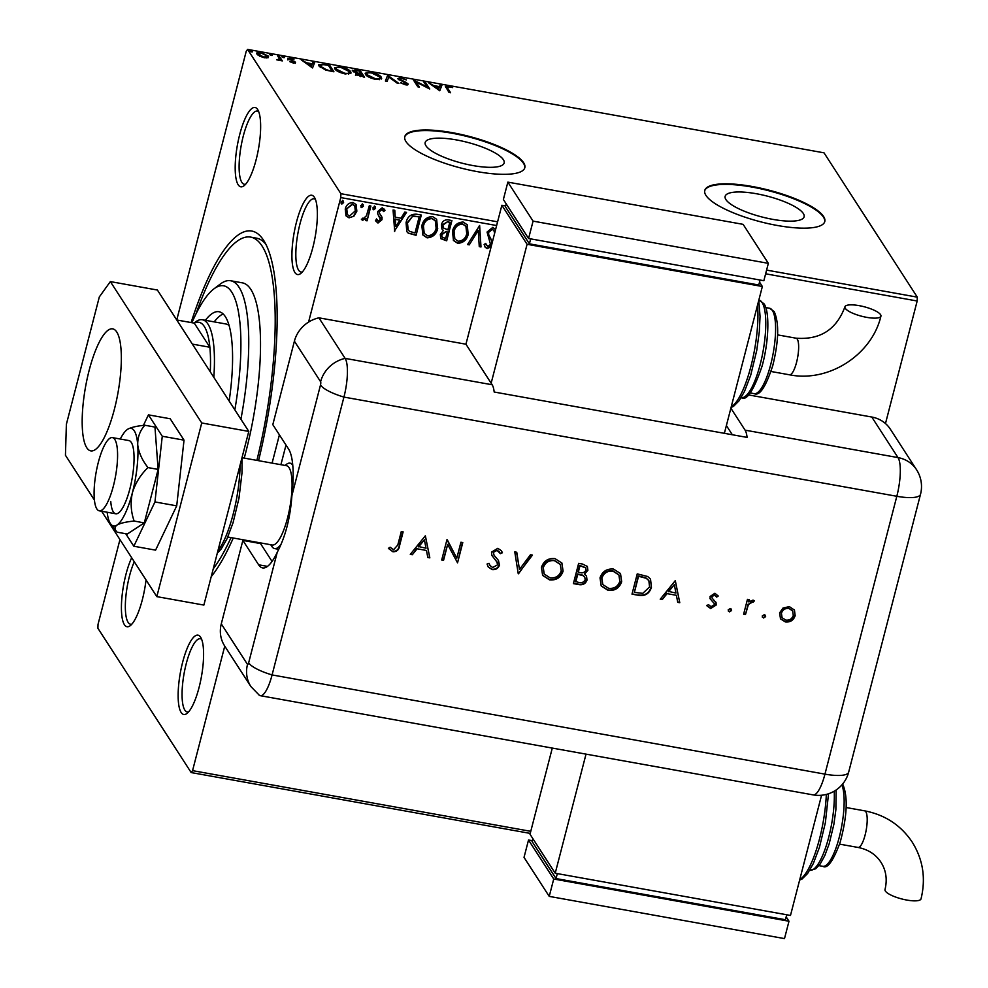 <?xml version="1.0" encoding="UTF-8"?>
<svg xmlns="http://www.w3.org/2000/svg" width="988" height="988" viewBox="0 0 988 988"><rect width="100%" height="100%" fill="white"/><g stroke="black" fill="none" stroke-linecap="round" stroke-linejoin="round"><path stroke-width="1.48" d="M191.116 322.557A182.866 48.622 100.2 0 1 263.561 240.22A182.866 48.622 100.2 0 1 263.635 240.343A182.866 48.622 100.2 0 1 258.547 460.68M265.772 244.098A176.667 46.967 -79.8 0 0 256.472 238.145L250.594 237.095A176.667 46.967 100.2 0 1 262.055 246.012A176.667 46.967 100.2 0 1 256.88 460.383M294.906 272.515A40.298 10.707 100.2 0 1 296.449 222.214A40.298 10.707 100.2 0 1 314.369 197.267A40.298 10.707 100.2 0 1 314.394 197.291A40.298 10.707 100.2 0 1 315.184 236.787A40.298 10.707 100.2 0 1 300.71 273.528A40.298 10.707 100.2 0 1 294.906 272.515M315.419 199.391A37.198 9.892 -79.8 0 0 314.147 198.81A37.198 9.892 -79.8 0 0 298.845 228.636A37.198 9.892 -79.8 0 0 298.598 270.156A37.198 9.892 -79.8 0 0 301.019 272.021A37.198 9.892 -79.8 0 0 302.402 271.922M181.137 712.447A40.298 10.707 100.2 0 1 182.669 662.145A40.298 10.707 100.2 0 1 200.601 637.198A40.298 10.707 100.2 0 1 200.613 637.223A40.298 10.707 100.2 0 1 201.416 676.718A40.298 10.707 100.2 0 1 186.93 713.472A40.298 10.707 100.2 0 1 181.137 712.447M201.638 639.322A37.198 9.892 -79.8 0 0 200.379 638.742A37.198 9.892 -79.8 0 0 185.077 668.567A37.198 9.892 -79.8 0 0 184.83 710.088A37.198 9.892 -79.8 0 0 187.238 711.965A37.198 9.892 -79.8 0 0 188.622 711.854M146.026 579.931A40.298 10.707 100.2 0 1 130.206 625.713A40.298 10.707 100.2 0 1 124.414 624.7A40.298 10.707 100.2 0 1 131.688 557.751M134.269 561.752A37.198 9.892 -79.8 0 0 128.107 622.329A37.198 9.892 -79.8 0 0 130.515 624.206A37.198 9.892 -79.8 0 0 131.898 624.107M238.182 184.768A40.298 10.707 100.2 0 1 239.726 134.467A40.298 10.707 100.2 0 1 257.646 109.507A40.298 10.707 100.2 0 1 257.67 109.545A40.298 10.707 100.2 0 1 258.461 149.027A40.298 10.707 100.2 0 1 243.987 185.781A40.298 10.707 100.2 0 1 238.182 184.768M258.695 111.644A37.198 9.892 -79.8 0 0 257.423 111.064A37.198 9.892 -79.8 0 0 242.134 140.876A37.198 9.892 -79.8 0 0 241.875 182.397A37.198 9.892 -79.8 0 0 244.295 184.274A37.198 9.892 -79.8 0 0 245.679 184.176M803.33 213.507A40.792 10.757 14.5 0 0 761.81 194.821A40.792 10.757 14.5 0 0 725.143 196.353A40.792 10.757 14.5 0 0 725.933 199.625A40.792 10.757 14.5 0 0 767.466 218.299A40.792 10.757 14.5 0 0 804.121 216.78A40.792 10.757 14.5 0 0 803.33 213.507M503.361 159.686A40.792 10.757 14.5 0 0 461.841 141A40.792 10.757 14.5 0 0 425.173 142.531A40.792 10.757 14.5 0 0 425.964 145.792A40.792 10.757 14.5 0 0 467.497 164.477A40.792 10.757 14.5 0 0 504.152 162.946A40.792 10.757 14.5 0 0 503.361 159.686M523.628 162.711A61.985 16.351 14.5 0 0 460.519 134.319A61.985 16.351 14.5 0 0 404.796 136.64A61.985 16.351 14.5 0 0 405.994 141.605A61.985 16.351 14.5 0 0 469.115 169.998A61.985 16.351 14.5 0 0 524.826 167.676A61.985 16.351 14.5 0 0 523.628 162.711M524.739 167.972A61.985 16.351 14.5 0 0 523.479 163.292A61.985 16.351 14.5 0 0 460.914 135.023A61.985 16.351 14.5 0 0 404.734 136.924M823.597 216.545A61.985 16.351 14.5 0 0 760.488 188.14A61.985 16.351 14.5 0 0 704.765 190.462A61.985 16.351 14.5 0 0 705.963 195.426A61.985 16.351 14.5 0 0 769.084 223.831A61.985 16.351 14.5 0 0 824.795 221.51A61.985 16.351 14.5 0 0 823.597 216.545M824.708 221.794A61.985 16.351 14.5 0 0 823.449 217.113A61.985 16.351 14.5 0 0 760.884 188.844A61.985 16.351 14.5 0 0 704.703 190.758M530.223 833.403L191.178 772.567L97.898 628.257L98.022 624.391L119.956 539.584M176.753 319.964L246.222 51.314L247.605 49.4L340.885 193.697L497.594 221.818M353.951 216.162L349.048 217.854L345.998 215.816L345.244 209.11C346.282 204.899 348.875 202.713 353.012 202.528L356.088 204.541L356.853 211.197L353.951 216.162L349.048 217.854M370.895 206.01L367.067 220.818L365.486 220.534L366.042 218.348L362.658 220.299L361.583 219.571L362.757 218.138L363.386 218.521L366.462 215.742L369.314 205.726L370.895 206.01M376.724 219.287L378.342 221.201L380.392 219.484L377.7 213.828L377.774 211.444L382.22 207.764L384.962 210.358L383.702 211.568L381.924 209.617L379.38 211.654L379.392 213.136L382.072 217.323L381.998 219.694L377.972 223.041L375.465 220.386L376.724 219.287L377.218 220.336L376.65 219.348M380.355 218.076L379.861 217.113M384.493 209.333L384.962 210.358L383.517 211.111M383.702 211.568L383.097 210.382M383.443 211.173L381.677 209.234L379.12 211.259L379.577 213.556M416.516 214.198L421.308 215.051L416.072 235.317L408.242 233.143L406.797 231.612L406.08 222.658C407.365 216.767 410.835 213.951 416.516 214.198M451.924 220.546L446.675 240.813L440.734 238.639L440.327 234.415L443.365 230.451L441.92 229.031L441.463 224.684C442.34 221.349 444.464 219.719 447.811 219.805L451.924 220.546M479.637 225.523L480.995 246.963L479.266 246.654L478.241 230.389L469.251 244.863L467.534 244.555L479.637 225.523M496.631 225.536L340.761 197.575L308.565 322.1M279.406 434.844L272.095 463.113M251.854 541.35L251.693 541.992M224.758 646.127L192.561 770.64L530.754 831.328M247.605 49.4L824.017 152.831L917.296 297.141L917.173 301.007L885.483 423.543M917.173 301.007L765.626 273.812M491.172 246.642L487.208 248.618L485.145 247.198L484.12 244.481L485.676 243.456L487.763 246.543L490.505 244.357L487.059 232.044L492.827 227.339L495.568 229.673M494.692 233.032L493.827 230.476L492.407 229.438L488.64 232.353L488.64 234.44L492.283 242.332M468.324 233.995C466.954 239.8 463.421 242.912 457.728 243.332L453.492 240.516L452.467 231.254C453.863 225.449 457.407 222.374 463.113 222.016L467.275 224.807L468.077 233.613C466.694 239.405 463.162 242.517 457.481 242.949L457.728 243.332M437.709 228.5C436.338 234.304 432.806 237.416 427.112 237.836L422.876 235.021L421.851 225.758C423.247 219.954 426.791 216.878 432.497 216.52L436.659 219.311L437.462 228.117C436.079 233.909 432.546 237.021 426.865 237.453L427.112 237.836M394.694 231.476L393.063 209.987L394.792 210.296L395.225 217.175L401.005 218.212L404.796 212.087L406.525 212.395L394.397 231.081M374.403 206.023L375.292 207.949L373.538 209.394L372.896 207.863L374.662 206.406L375.539 208.332L373.785 209.789L373.081 209.32M374.662 206.406L375.354 206.875M362.263 203.837L363.152 205.763L361.398 207.221L360.756 205.689L362.522 204.232L363.399 206.159L361.645 207.603L360.941 207.134M362.522 204.232L363.214 204.701M342.466 200.292L343.355 202.219L341.601 203.664L340.971 202.132L342.725 200.675L343.602 202.602L341.848 204.059L341.144 203.59M342.725 200.675L343.416 201.144M256.966 54.13C256.016 52.71 257.386 52.203 261.104 52.611L268.575 56.217L268.18 57.712L264.451 57.773L259.646 56.18L256.732 53.278M267.155 56.279L268.279 57.378L268.575 56.217L268.18 57.712M279.11 55.921L282.333 60.898L276.739 59.823L279.468 58.971L277.529 55.637L279.11 55.921L278.814 57.069L281.16 60.688M279.159 60.379L279.468 58.971M287.903 58.687L290.311 57.847L294.016 59.107L289.472 58.947L295.536 62.195L293.374 62.96L289.855 61.701L293.967 61.935L287.78 58.206M292.744 62.824L293.967 61.935M289.113 59.86L289.41 58.7L289.274 59.737M324.743 64.109L329.523 64.961L333.932 71.791L325.756 70.099L319.001 66.011L318.655 64.702L324.583 64.714M355.804 74.211L356.791 73.112L352.42 70.778L356.026 69.716L360.138 70.457L364.547 77.286L355.655 73.643M352.42 70.778L352.247 70.148M387.852 75.434L398.856 83.437L397.139 83.128L388.79 77.052L387.123 81.337L385.406 81.016L387.592 75.384L388.655 77.385M423.741 81.868L425.334 82.152L429.743 88.982L416.158 82.041L419.443 87.129L417.862 86.845L413.453 80.016L427.026 86.944L423.741 81.868M447.354 89.34L447.65 88.179L450.59 92.724L449.009 92.44L445.44 86.438L448.243 86.117L452.64 87.599L448.713 86.808L447.65 88.179L447.156 87.055L446.86 88.216L449.404 92.502M766.589 270.094L917.296 297.141M439.771 90.773L428.496 82.72L433.744 85.598L439.536 86.635L440.228 84.832L441.957 85.141L439.771 90.773M407.735 84.733L407.97 83.819L405.327 84.746L400.609 82.881L404.895 84.054L406.414 83.56L397.645 78.657L400.795 77.595L406.389 79.917L401.363 78.311L399.226 78.954L406.488 82.634L408.118 84.363M397.719 78.768L399.14 78.595L399.016 79.806M406.192 85.017L406.414 83.56M381.331 77.249L381.652 78.497L375.848 79.46C370.13 78.064 366.684 76.385 365.511 74.433L365.177 73.198L371.093 72.26C376.737 73.655 380.145 75.323 381.331 77.249L381.331 79.04M350.715 71.754L351.036 73.001L345.232 73.964C339.514 72.569 336.068 70.901 334.895 68.95L334.562 67.703L340.477 66.776C346.121 68.16 349.53 69.827 350.715 71.754L350.715 73.544M312.554 67.95L301.291 59.898L306.539 62.775L312.319 63.812L313.023 61.997L314.74 62.306L312.554 67.95M284.359 57.613L281.802 56.822L282.753 56.489L284.445 57.292L283.494 57.625M281.802 56.822L282.753 56.489L282.531 57.341M272.219 55.439L269.662 54.649L270.613 54.315L272.305 55.118L271.354 55.452M269.662 54.649L270.613 54.315L270.391 55.155M252.422 51.882L249.865 51.092L250.816 50.759L252.508 51.561L251.557 51.895M249.865 51.092L250.816 50.759L250.606 51.611M233.254 538.015A182.866 48.622 100.2 0 1 211.222 576.659M191.178 772.567L192.561 770.64M340.761 197.575L340.885 193.697M445.662 87.191L447.132 87.154M448.083 86.746L448.243 86.117M430.015 83.819L430.225 83.029M433.547 86.388L433.744 85.598M439.166 87.784L439.536 86.635M439.228 87.796L440.228 84.832M439.932 85.981L441.513 86.265M438.413 89.933L439.302 87.216L434.881 86.413L438.573 89.105L439.302 87.216M434.671 87.216L434.881 86.413M438.376 89.908L438.573 89.105M424.63 83.239L425.334 82.152M425.025 83.313L428.273 88.327M418.257 86.919L415.862 83.202L416.158 82.041M414.614 81.819L416.022 82.547M426.865 87.599L427.026 86.944M400.634 78.225L400.795 77.595M400.017 80.361L400.189 79.719M406.29 83.412L406.488 82.634M406.192 83.795L407.674 84.98M401.4 83.325L401.573 82.683M385.542 81.041L387.592 75.384M365.214 73.828L367.24 73.161M379.849 77.15L381.035 78.41M366.82 75.804L366.832 73.705L366.709 75.718M379.269 79.707L379.75 76.965L371.587 72.976C367.474 72.544 365.98 73.137 367.104 74.73L375.329 78.744C379.38 79.139 380.849 78.546 379.75 76.965M359.447 71.544L360.138 70.457M359.842 71.618L363.362 77.064M355.507 75.372L356.791 73.112M352.457 70.84L353.914 70.654M355.865 70.333L356.026 69.716M356.619 73.791L357.335 73.977M360.879 76.002L362.51 76.298L361.102 74.112L357.384 74.483L360.719 76.582M357.162 75.347L357.286 74.088L356.977 75.249M359.854 73.26L360.645 73.408L359.014 70.877L354 71.062L359.694 73.865M356.977 73.89L357.273 72.729M353.778 71.914L353.902 70.691L353.605 71.852M334.599 68.345L336.624 67.666M349.233 71.655L350.419 72.914M336.204 70.309L336.216 68.221L336.093 70.222M348.653 74.211L349.135 71.469L340.984 67.48C336.859 67.048 335.364 67.641 336.488 69.234L344.713 73.26C348.764 73.655 350.246 73.05 349.135 71.469M328.831 66.048L329.523 64.961M329.226 66.122L332.746 71.568M318.692 65.369L320.618 64.838M320.31 67.406L320.297 65.27L320.223 67.345M331.906 70.803L328.399 65.381L322.57 64.479L320.594 66.295L326.176 69.605L331.746 71.395M302.797 60.997L303.007 60.206M306.329 63.565L306.539 62.775M311.949 64.949L312.319 63.812M312.023 64.961L313.023 61.997M312.727 63.158L314.308 63.442M311.195 67.11L312.097 64.393L307.663 63.59L311.368 66.282L312.097 64.393M307.466 64.393L307.663 63.59M311.158 67.073L311.368 66.282M287.607 59.848L290.015 59.008M293.979 62.355L294.535 61.33M294.239 62.491L295.239 63.355M256.843 53.932L258.461 53.55M258.288 55.39L258.374 53.735L258.09 55.254M266.772 57.983L266.995 55.933L261.511 53.216L258.547 54.414L264.055 57.156L266.995 55.933M495.062 228.771L495.519 229.821M493.691 230.29L492.407 229.438M492.148 229.055L488.64 232.353M488.381 231.97L488.64 234.44M488.393 234.045L492.098 241.319M491.839 240.936L491.851 244.16L487.208 248.618M486.961 248.235L485.022 247M485.553 243.542L486.38 245.469M479.402 225.474L480.995 246.963M480.736 246.58L479.242 246.308M469.251 244.863L478.241 230.389M469.004 244.468L467.719 244.234M457.481 242.949L453.369 240.319M467.139 224.622L468.077 233.613M465.78 226.129L462.384 223.708C457.765 223.98 454.9 226.462 453.801 231.155L454.727 238.701M454.048 231.538L454.851 238.923L458.197 241.245C462.792 240.887 465.632 238.38 466.744 233.724L465.904 226.326L462.631 224.103C458.012 224.375 455.159 226.845 454.048 231.538L453.801 231.155M451.578 220.485L446.675 240.813M446.428 240.417L440.611 238.441M441.809 228.833L443.365 230.451M442.797 224.585L443.414 227.969L447.848 229.871L449.799 222.337L447.737 221.621L442.797 224.585L443.291 227.771M441.661 234.267L442.118 237.12L445.637 238.441L447.317 231.958L446.255 231.414L441.661 234.267L442.007 236.91M446.255 231.414L441.92 234.662M447.317 231.958L446.502 231.81M447.737 221.621L443.044 224.968M449.799 222.337L447.984 222.016M426.865 237.453L422.753 234.823M436.523 219.126L437.462 228.117M435.165 220.645L431.768 218.212C427.149 218.484 424.284 220.966 423.185 225.659L424.111 233.205M423.432 226.042L424.235 233.427L427.582 235.749C432.176 235.403 435.016 232.896 436.128 228.228L435.288 220.83L432.015 218.607C427.396 218.879 424.544 221.361 423.432 226.042L423.185 225.659M420.962 214.989L416.072 235.317M415.812 234.922L408.242 233.143M407.982 232.76L406.673 231.414M407.414 222.547L408.217 230.006L409.575 231.377L415.022 232.946L419.184 216.841L412.861 215.903L407.414 222.547L408.093 229.809M412.861 215.903L407.661 222.942M419.184 216.841L413.108 216.298M394.558 210.259L395.225 217.175M406.08 212.321L394.434 231.093M399.794 220.163L395.114 218.978L395.83 226.573L399.794 220.163L395.361 219.373L395.83 226.573M381.343 215.792L381.739 219.311L377.972 223.041M377.725 222.658L375.946 221.374M376.465 218.891L378.095 220.818M380.108 217.681L378.219 215.014M384.357 209.147L384.703 209.962M370.562 205.949L367.067 220.818M366.82 220.423L365.572 220.201M362.658 220.299L366.042 218.348M362.411 219.904L361.336 219.175M348.801 217.459L345.874 215.619M355.952 204.355L356.853 211.197M356.594 210.802L353.704 215.779M354.63 205.677L352.296 203.96L346.578 208.987L347.294 214.396M346.825 209.382L347.418 214.594L349.517 216.039L355.272 210.901L354.766 205.862L352.543 204.343L346.578 208.987M234.848 409.859A123.969 32.962 -79.8 0 0 231.686 292.04A123.969 32.962 -79.8 0 0 213.853 288.916A123.969 32.962 -79.8 0 0 191.919 322.706M213.853 288.916L220.336 284.025A130.169 34.605 100.2 0 1 230.624 280.74A130.169 34.605 100.2 0 1 239.071 287.31A130.169 34.605 100.2 0 1 240.911 419.233M205.368 320.297A97.627 25.96 100.2 0 1 218.99 311.726A97.627 25.96 100.2 0 1 225.326 316.642A97.627 25.96 100.2 0 1 229.154 401.042M195.982 313.912A176.667 46.967 100.2 0 1 250.594 237.095M244.221 458.111A130.169 34.605 -79.8 0 0 250.829 289.422A130.169 34.605 -79.8 0 0 242.381 282.852L230.624 280.74M231.031 537.608A176.667 46.967 100.2 0 1 213.26 568.792M223.14 313.949A97.627 25.96 -79.8 0 0 214.198 321.878M229.08 325.521A86.783 23.07 -79.8 0 0 225.894 323.978L202.367 319.754A86.783 23.07 100.2 0 1 207.999 324.138A86.783 23.07 100.2 0 1 213.816 377.317M210.271 371.834A83.684 22.255 -79.8 0 0 209.864 347.245A83.684 22.255 -79.8 0 0 204.318 326.509A83.684 22.255 -79.8 0 0 194.266 323.125L176.766 319.989M192.351 344.108L209.864 347.245L194.266 323.125M194.006 323.076L195.513 321.952A86.783 23.07 100.2 0 1 202.367 319.754M286.001 445.045L280.913 464.693M260.684 542.931L260.511 543.573L242.875 540.411L221.287 623.873L247.506 664.43A2.594 0.692 -79.8 0 0 248.655 662.825L277.245 552.267C285.409 536.855 290.299 517.947 291.917 495.544A61.985 16.475 -79.8 0 0 288.57 449.021L272.812 424.642L294.399 341.181A30.999 28.738 -32.9 0 1 318.902 317.827L465.941 344.207L492.16 384.764A30.999 8.237 100.2 0 1 494.173 392.014L747.089 437.4A30.999 8.237 -79.8 0 0 745.076 430.151L730.873 408.192M96.861 508.944A37.198 9.892 -79.8 0 0 99.269 510.821A37.198 9.892 -79.8 0 0 114.571 481.008A37.198 9.892 -79.8 0 0 114.818 439.487A37.198 9.892 -79.8 0 0 112.41 437.61A37.198 9.892 -79.8 0 0 97.108 467.423A37.198 9.892 -79.8 0 0 96.861 508.944M227.796 537.027L272.231 545.006A40.298 10.707 -79.8 0 0 288.805 512.698A40.298 10.707 -79.8 0 0 289.076 467.719A40.298 10.707 -79.8 0 0 286.471 465.694L242.035 457.716M280.79 544.635A43.386 11.535 100.2 0 1 274.627 548.587A43.386 11.535 100.2 0 1 271.811 546.401A43.386 11.535 100.2 0 1 271.799 546.364A43.386 11.535 100.2 0 1 271.774 546.339M284.989 465.422L286.532 464.261A43.386 11.535 100.2 0 1 289.953 463.162A43.386 11.535 100.2 0 1 292.769 465.348M86.783 447.762A61.985 16.475 100.2 0 1 87.203 378.565A61.985 16.475 100.2 0 1 112.706 328.856A61.985 16.475 100.2 0 1 116.732 331.993A61.985 16.475 100.2 0 1 116.312 401.19A61.985 16.475 100.2 0 1 90.81 450.886A61.985 16.475 100.2 0 1 86.783 447.762M248.791 431.41L201.737 422.975L110.347 281.592L157.401 290.04L248.791 431.41L203.874 605.076L156.82 596.629L101.628 511.241M94.428 500.101L65.443 455.258L66.381 424.297L99.319 296.943L110.347 281.592M201.737 422.975L156.82 596.629M125.748 533.742L133.825 546.228L155.585 550.143L176.716 505.844L184.027 440.154L170.195 418.764L148.435 414.861L143.408 425.408M133.825 546.228L154.955 501.941L176.716 505.844M154.955 501.941L162.267 436.251L184.027 440.154M162.267 436.251L148.435 414.861M110.755 501.398A37.198 9.892 -79.8 0 0 115.744 513.772A37.198 9.892 -79.8 0 0 128.712 493.049A37.198 9.892 -79.8 0 0 133.874 452.936A37.198 9.892 -79.8 0 0 128.872 440.562L112.41 437.61M116.461 531.371L117.152 532.199L127.304 534.014L144.297 522.887L158.129 469.411L154.955 427.075L144.816 425.248C136.875 425.989 131.157 427.322 127.637 429.261A49.585 13.19 -79.8 0 0 120.289 439.018M117.152 532.199C114.386 529.543 114.324 527.172 116.979 525.073C120.462 523.134 126.18 521.8 134.158 521.059L144.297 522.887M134.158 521.059C130.898 511.982 130.317 502.546 132.392 492.765C135.307 483.194 140.506 474.808 147.978 467.583L158.129 469.411M147.978 467.583C142.136 460.149 138.715 452.578 137.727 444.859C137.567 437.301 139.938 430.756 144.816 425.248M107.161 512.241A49.585 13.19 -79.8 0 0 110.78 524.109A49.585 13.19 -79.8 0 0 116.979 525.073A49.585 13.19 -79.8 0 0 132.392 492.765A49.585 13.19 -79.8 0 0 137.727 444.859A49.585 13.19 -79.8 0 0 127.823 429.15A49.585 13.19 -79.8 0 0 127.637 429.261M247.506 664.43A30.999 28.738 -32.9 0 0 250.878 686.537L224.659 645.967A30.999 28.738 -32.9 0 1 221.287 623.873M242.875 540.411L258.621 564.79A61.985 16.475 -79.8 0 0 262.647 567.915A61.985 16.475 -79.8 0 0 277.245 552.267M250.878 686.537L259.362 695.293A30.999 8.237 -79.8 0 0 272.083 674.928L343.935 397.077A30.999 8.237 -79.8 0 0 345.121 358.385L318.902 317.827L345.121 358.385A30.999 28.738 147.1 0 0 320.606 381.739L294.399 341.181M260.511 543.573L272.058 561.431M762.217 616.018L764.366 614.635L765.638 616.623L763.489 618.006L762.217 616.018M728.168 609.905L730.317 608.522L731.602 610.522L729.44 611.905L728.168 609.905M675.236 580.697L679.769 602.717L677.756 602.347L676.385 595.307L667.061 593.64L662.244 599.568L660.231 599.21L675.236 580.697M600.012 577.894C602.248 571.496 606.743 568.545 613.486 569.076L620.501 573.546L621.687 581.685C619.414 588.082 614.894 590.985 608.139 590.404L601.223 585.933L600.012 577.894M541.424 567.384C543.659 560.974 548.155 558.035 554.886 558.566L561.9 563.037L563.086 571.163C560.826 577.572 556.306 580.475 549.55 579.894L542.634 575.424L541.424 567.384M497.409 562.691L491.863 555.429L491.518 552.131L497.804 548.315L501.373 550.736L502.41 552.737L500.41 553.675L497.063 550.365L493.383 552.378L494.062 555.244L498.458 560.443L499.471 565.161C498.162 568.483 495.729 569.965 492.172 569.594L488.282 567.038L487.059 564.037L489.06 563.333L490.06 565.63L492.703 567.52L497.631 564.803L496.717 561.468M499.422 551.872L496.816 549.97L493.136 551.996L494.062 555.244M425.297 535.854L429.829 557.862L427.816 557.504L426.458 550.464L417.121 548.785L412.317 554.725L410.292 554.354L425.297 535.854M258.288 694.119A30.999 8.237 -79.8 0 0 260.301 695.688A30.999 8.237 -79.8 0 0 272.083 674.928L343.935 397.077A30.999 8.237 -79.8 0 0 345.121 358.385L492.16 384.764M397.794 545.018L401.289 531.544L403.129 531.877L399.597 545.549C399.103 549.711 396.892 551.786 392.952 551.786L388.593 548.562L390.087 547.204L393.595 549.736L397.794 545.018M443.55 560.332L441.698 559.998L446.947 539.732L456.802 558.195L460.927 542.239L462.779 542.573L457.543 562.839L447.663 544.413L443.55 560.332L441.784 559.665M518.243 573.732L514.773 551.909L516.749 552.255L519.478 569.459L530.47 554.725L532.458 555.083L518.243 573.732M573.398 583.624L578.647 563.37L582.661 564.086L587.366 566.495L587.897 570.286L584.402 574.164L586.489 576.004L587.033 580.055C585.588 583.71 582.895 585.229 578.968 584.624L573.398 583.624M638.371 595.282L631.999 594.146L637.235 573.88L647.733 576.523L650.524 579.166L651.438 587.292C649.363 593.751 645.003 596.406 638.371 595.282L632.073 593.813M716.633 597.098L714.435 595.072L711.965 596.715L712.138 598.148L716.053 602.631L716.164 605.039L710.656 608.522L706.865 605.755L708.445 604.594L711.027 606.694L714.299 604.792L714.163 603.285L710.199 598.864L710.1 596.456L714.904 593.257L718.214 596.048L716.633 597.098L716.177 596.332M717.905 595.529L716.411 596.69M716.386 596.703L714.188 594.677L711.718 596.32L712.175 598.246M715.744 602.038L716.164 605.039M714.163 603.285L712.274 601.346M710.557 599.531L710.199 598.864M743.631 614.178L747.459 599.37L749.312 599.704L748.743 601.877L753.041 600.099L754.523 600.889L748.41 604.508L745.483 614.499L743.631 614.178M783.002 608.04L789.375 606.62L794.451 610.078L795.155 615.709C793.5 620.328 790.252 622.403 785.411 621.946L780.52 618.883L779.581 612.918L783.002 608.04M794.204 609.682L795.155 615.709M748.595 394.928L871.787 417.035A30.999 28.738 -32.9 0 1 890.324 429.15L916.543 469.708A30.999 28.738 147.1 0 0 898.006 457.592L871.787 417.035M732.33 434.745L726.39 425.556M402.795 531.816L399.337 545.166C398.856 549.316 396.645 551.403 392.705 551.403L392.952 551.786M392.705 551.403L388.346 548.167M425.383 535.866L429.829 557.862M429.57 557.479L427.755 557.146M417.121 548.785L426.458 550.464M416.874 548.402L412.317 554.725M412.058 554.33L410.539 554.058M424.395 539.819L418.406 546.5L426.013 548.216L424.395 539.819L418.665 546.895M447.28 539.794L456.802 558.195M462.446 542.511L457.543 562.839M443.303 559.937L447.663 544.413M498.335 560.245L499.212 564.778C497.915 568.1 495.482 569.57 491.913 569.199L492.172 569.594M491.913 569.199L488.158 566.853M488.949 563.37L489.937 565.432M497.149 562.296L491.616 555.034M501.249 550.551L502.41 552.737M502.151 552.341L500.212 553.268M516.551 552.23L519.478 569.459M531.976 554.997L518.502 573.781M561.777 562.839L563.086 571.163M562.839 570.78C560.567 577.177 556.059 580.092 549.291 579.499L549.55 579.894M549.291 579.499L542.511 575.226M560.184 564.259L554.194 560.27C548.649 559.764 544.919 562.11 543.017 567.31L544.104 573.855M561.246 570.829L560.307 564.444L554.441 560.653C548.896 560.159 545.178 562.505 543.277 567.705L544.227 574.053L550.007 577.795C555.589 578.388 559.332 576.066 561.246 570.829M587.23 566.297L587.897 570.286M587.65 569.891L584.402 574.164M586.353 575.806L587.033 580.055M586.773 579.66C585.341 583.315 582.648 584.847 578.721 584.241L578.968 584.624M578.721 584.241L573.485 583.303M584.637 576.906L582.5 575.102L577.486 573.954L575.535 581.487L578.412 582.352C581.487 583.278 583.735 582.401 585.18 579.721L584.76 577.091L582.747 575.498L577.733 574.349L575.782 581.883M585.649 567.705L579.697 565.383L578.017 571.879L579.511 572.497C582.475 573.411 584.661 572.571 586.045 569.99L585.785 567.902L579.956 565.778L578.276 572.274M620.365 573.361L621.687 581.685M621.427 581.29C619.155 587.687 614.647 590.602 607.892 590.009L608.139 590.404M607.892 590.009L601.099 585.736M618.772 574.769L612.782 570.78C607.237 570.274 603.507 572.632 601.618 577.832L602.705 584.365M619.834 581.352L618.896 574.954L613.029 571.175C607.484 570.669 603.767 573.015 601.865 578.215L602.816 584.563L608.596 588.317C614.178 588.897 617.92 586.576 619.834 581.352M650.388 578.968L651.438 587.292M651.191 586.909C649.116 593.356 644.756 596.023 638.125 594.899M648.708 580.425L645.917 577.869L638.285 575.905L634.382 592.392L642.756 593.356L649.585 586.958L648.844 580.623L646.164 578.252L638.544 576.288L634.382 592.392M675.323 580.709L679.769 602.717M679.509 602.322L677.682 602.001M667.061 593.64L676.385 595.307M666.801 593.245L662.244 599.568M661.997 599.185L660.478 598.901M674.322 584.674L668.345 591.355L675.953 593.059L674.322 584.674L668.592 591.738M715.917 604.656L710.656 608.522M710.397 608.139L706.618 605.36M712.015 600.963L709.952 598.469M731.256 609.04L731.602 610.522M731.342 610.127L729.44 611.905M729.193 611.51L728.255 610.992M748.966 599.642L748.743 601.877M754.165 600.605L753.103 602.285M752.844 601.902L752.226 601.853M751.979 601.457L748.41 604.508M748.163 604.113L745.483 614.499M745.224 614.116L743.717 613.844M765.305 615.154L765.638 616.623M765.391 616.24L763.489 618.006M763.242 617.624L762.304 617.105M794.908 615.326C793.253 619.933 790.005 622.008 785.151 621.551L785.411 621.946M785.151 621.551L780.397 618.686M792.487 610.695L788.634 608.04C784.917 607.744 782.434 609.361 781.175 612.869L781.965 617.525M793.302 615.401L792.611 610.893L788.893 608.435C785.176 608.139 782.681 609.744 781.422 613.264L782.088 617.722L785.868 620.118C789.573 620.476 792.043 618.896 793.302 615.401M880.567 314.666A18.599 4.903 -165.5 0 1 880.926 316.148A18.599 4.903 -165.5 0 1 864.216 316.852A18.599 4.903 -165.5 0 1 845.283 308.33A18.599 4.903 -165.5 0 1 844.925 306.836A18.599 4.903 -165.5 0 1 861.635 306.144A18.599 4.903 -165.5 0 1 880.567 314.666M724.377 433.324L762.353 286.495L527.086 244.283L501.867 205.282L465.941 344.207M505.658 205.961L501.867 205.282M762.353 286.495L759.525 282.123M506.202 203.874L505.436 206.788L529.395 243.838L758.784 285.001L760.068 280.036M527.086 244.283L491.147 383.208M530.68 238.874L529.395 243.838M507.857 182.125L503.374 199.49L528.58 238.491L763.848 280.716L768.343 263.339L743.124 224.35L507.857 182.125L533.075 221.127L528.58 238.491M533.075 221.127L768.343 263.339M885.013 889.558A18.599 4.903 14.5 0 0 885.372 891.053A18.599 4.903 14.5 0 0 904.304 899.562A18.599 4.903 14.5 0 0 921.026 898.87C925.991 878.48 923.064 859.56 912.208 842.097C900.871 825.202 885.001 814.791 864.624 810.839A18.599 4.94 -79.8 0 1 865.821 811.778A18.599 4.94 -79.8 0 1 865.118 834.996A18.599 4.94 -79.8 0 1 858.053 847.445C868.168 849.47 875.8 854.41 880.975 862.277C886.075 870.317 887.422 879.406 885.013 889.558M821.571 795.241L790.486 915.444L555.219 873.231L586.02 754.14M552.292 748.077L530.013 834.23L555.219 873.231M786.707 914.765L785.423 919.729L556.034 878.567L532.087 841.517L532.841 838.602M556.034 878.567L557.318 873.602M786.164 916.864L788.992 921.236L784.497 938.6L549.229 896.388L553.725 879.011L528.518 840.022L532.297 840.689M549.229 896.388L524.023 857.386L528.518 840.022M788.992 921.236L553.725 879.011M217.928 550.761A61.985 16.475 -79.8 0 0 240.096 465.052M291.917 495.544L320.507 384.974A2.594 0.692 -79.8 0 0 320.606 381.739M248.655 662.825A30.999 8.176 -165.5 0 0 272.083 674.928L824.955 774.135L896.82 496.285L343.935 397.077A30.999 8.176 -165.5 0 1 320.507 384.974M267.501 566.383L258.621 564.79M745.076 430.151L898.006 457.592A30.999 8.237 -79.8 0 1 896.82 496.285A30.999 8.176 -165.5 0 0 920.52 494.296A30.999 30.999 0 0 0 916.543 469.708M260.301 695.688L813.186 794.895A30.999 8.237 -79.8 0 0 824.955 774.135A30.999 8.176 -165.5 0 0 848.667 772.147L920.52 494.296M771.035 371.488L789.486 374.798A18.599 4.94 -79.8 0 0 796.563 362.349A18.599 4.94 -79.8 0 0 797.267 339.131A18.599 4.94 -79.8 0 0 796.056 338.192C820.201 340.008 836.49 329.56 844.925 306.836M731.206 406.908A61.985 16.475 -79.8 0 0 750.966 366.227A61.985 16.475 -79.8 0 0 757.524 305.144M758.883 300.031L763.946 303.736C769.8 311.084 768.985 341.725 762.057 366.215C753.597 390.729 746.693 401.214 741.358 397.645A49.585 13.19 -79.8 0 0 761.76 357.891A49.585 13.19 -79.8 0 0 762.094 302.526A49.585 13.19 -79.8 0 0 758.883 300.031L758.858 300.019M769.553 308.244L774.221 311.64C779.26 323.039 778.779 340.996 772.789 365.523C765.799 386.901 759.611 396.274 754.227 393.656A43.386 11.535 -79.8 0 0 772.073 358.866A43.386 11.535 -79.8 0 0 772.369 310.43A43.386 11.535 -79.8 0 0 769.553 308.244L765.725 307.552M799.774 879.567A61.985 16.475 -79.8 0 0 826.339 794.414M836.144 789.98L835.873 809.752L833.884 824.276L829.191 843.74L824.807 855.559L820.275 863.87L815.693 868.785L809.925 870.305A49.585 13.19 -79.8 0 0 826.857 843.838A49.585 13.19 -79.8 0 0 834.218 791.19M842.616 784.052L842.776 784.299C848.099 796.797 847.21 816.174 840.121 842.431C833.119 861.227 827.339 869.181 822.782 866.315A43.386 11.535 -79.8 0 0 840.084 833.934A43.386 11.535 -79.8 0 0 841.875 784.929M399.14 78.595L398.843 79.744M294.029 62.145L293.732 63.306M99.269 510.821L115.744 513.772M278.641 549.303L274.627 548.587M292.596 463.644L289.953 463.162M270.749 544.746L271.799 546.364M242.023 457.58L241.998 472.832L238.985 498.162L233.057 522.726L226.956 538.905L221.25 548.883L217.286 553.243M110.78 524.109L116.362 531.248M813.186 794.895A30.999 30.999 0 0 0 848.667 772.147M789.486 374.798C828.562 382.726 871.824 354.976 880.926 316.148M731.058 407.488L733.528 406.34L739.172 400.683L744.544 391.322L750.695 375.255L756.734 350.505L759.315 331.721L760.044 316.432L758.772 300.327M754.227 393.656L750.398 392.977M777.605 334.883L796.056 338.192M846.16 807.529L864.624 810.839M822.782 866.315L818.966 865.624M828.537 793.772L825.363 822.757L819.447 847.309L813.334 863.487L807.628 873.478L802.095 878.987L799.613 880.147M839.59 844.135L858.053 847.445"/></g></svg>
